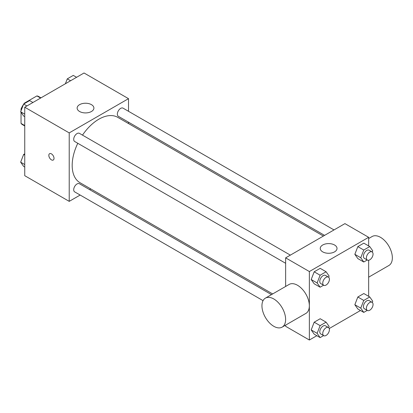<?xml version="1.0" encoding="UTF-8"?>
<svg xmlns="http://www.w3.org/2000/svg" width="413" height="413" viewBox="0 0 413 413"><rect width="100%" height="100%" fill="white"/><g stroke="black" fill="none" stroke-linecap="round" stroke-linejoin="round"><path stroke-width="0.62" d="M24.847 103.364L24.434 103.121L36.912 95.919A16.236 9.375 120 0 1 38.791 96.585L40.98 97.85M24.744 125.552L21.037 123.415A16.236 9.375 120 0 0 22.555 124.705L24.744 125.97M21.037 123.415L21.037 112.326M21.037 110.777L21.037 109.001A16.236 9.375 120 0 1 23.495 104.448M24.434 103.121A16.236 9.375 120 0 0 23.835 103.947M21.6 109.326L21.037 109.001M40.619 98.057L36.912 95.919M80.158 195.05L69.214 201.363L24.744 175.69L24.744 107.22L84.04 72.987L128.51 98.666L128.51 111.298M90.777 188.917L89.58 189.608M77.789 143.285A37.733 21.786 120 0 0 72.182 165.422A37.733 21.786 120 0 0 79.993 182.696L272.678 293.937M323.379 236.066L117.731 117.333A37.733 21.786 120 0 0 82.497 135.123M128.51 122.181L128.51 123.559M69.214 201.363L69.214 132.898L128.51 98.666M333.998 229.933L123.038 108.139A4.713 2.721 120 0 0 119.409 109.399A4.713 2.721 120 0 0 117.349 114.143A4.713 2.721 120 0 0 118.324 116.301L324.572 235.374M271.48 294.624L79.399 183.728A4.713 2.721 120 0 0 75.765 184.988A4.713 2.721 120 0 0 73.71 189.732A4.713 2.721 120 0 0 74.686 191.89L263.06 300.649M285.641 263.293L74.686 141.499A4.713 2.721 -60 0 1 74.686 136.058A4.713 2.721 -60 0 1 79.399 133.337L290.354 255.131M69.214 132.898L24.744 107.22M79.59 111.5A8.384 4.842 180 0 1 77.133 108.077A8.384 4.842 180 0 1 85.522 103.235A8.384 4.842 180 0 1 93.906 108.077A8.384 4.842 180 0 1 88.728 112.553A8.384 4.842 180 0 1 79.59 111.5M54.02 158.36A3.671 2.117 60 0 1 53.262 160.037A3.671 2.117 60 0 1 49.591 157.921A3.671 2.117 60 0 1 49.591 153.682A3.671 2.117 60 0 1 52.42 154.668A3.671 2.117 60 0 1 54.02 158.36M53.262 160.037A3.671 2.117 60 0 1 49.596 157.921A3.671 2.117 60 0 1 49.591 153.682M316.833 335.702L309.363 340.013L285.641 326.316L285.641 325.103M285.641 286.452L285.641 257.851L344.938 223.619L368.654 237.31L368.654 245.936M360.472 310.504L329.238 328.536M357.834 258.584L354.839 254.325L357.834 246.607L363.822 243.149L357.834 246.607L354.839 254.325L357.834 258.584L363.765 262.012L360.766 257.748L363.765 250.03L369.754 246.571L372.748 250.83L372.273 252.054M314.19 334.174L311.195 329.915L314.19 322.192L320.183 318.733L314.19 322.192L311.195 329.915L314.19 334.174L320.121 337.602L317.127 333.337L320.121 325.62L326.11 322.161L329.109 326.42L328.634 327.643M368.654 260.262L368.654 296.327M309.363 340.013L309.363 271.542L368.654 237.31M357.834 308.981L354.839 304.717L357.834 296.999L363.822 293.54L357.834 296.999L354.839 304.717L357.834 308.981L363.765 312.404L360.766 308.139L363.765 300.421L369.754 296.962L372.748 301.222L372.273 302.445M314.19 283.783L311.195 279.524L314.19 271.8L320.183 268.342L314.19 271.8L311.195 279.524L314.19 283.783L320.121 287.205L317.127 282.946L320.121 275.223L326.11 271.764L329.109 276.029L328.634 277.252M309.363 271.542L285.641 257.851M322.703 251.858A8.384 4.842 180 0 1 320.245 248.435A8.384 4.842 180 0 1 328.629 243.593A8.384 4.842 180 0 1 337.018 248.435A8.384 4.842 180 0 1 331.84 252.911A8.384 4.842 180 0 1 322.703 251.858M265.414 298.129L289.131 284.438A16.737 9.664 60 0 1 302.032 288.919A16.737 9.664 60 0 1 309.337 305.765A16.737 9.664 60 0 1 305.868 313.426L282.151 327.122A16.737 9.664 60 0 1 265.414 317.458A16.737 9.664 60 0 1 265.414 298.129A16.737 9.664 60 0 1 278.31 302.615A16.737 9.664 60 0 1 285.62 319.455A16.737 9.664 60 0 1 282.151 327.122M368.654 277.18L388.886 265.497A16.737 9.664 -120 0 0 388.886 246.174A16.737 9.664 -120 0 0 372.144 236.51L368.654 238.523M323.591 285.202L320.121 287.205M328.438 277.118L325.475 275.404A4.713 2.721 120 0 0 321.841 276.669A4.713 2.721 120 0 0 319.786 281.408A4.713 2.721 120 0 0 320.762 283.566L323.725 285.28A4.713 2.721 120 0 0 328.438 282.559A4.713 2.721 120 0 0 328.438 277.118A4.713 2.721 120 0 0 324.804 278.377A4.713 2.721 120 0 0 322.749 283.122A4.713 2.721 120 0 0 323.725 285.28M317.127 282.946L311.195 279.524M320.121 275.223L314.19 271.8M326.11 271.764L320.183 268.342M367.234 260.004L363.765 262.012M372.077 251.92L369.114 250.211A4.713 2.721 120 0 0 365.484 251.471A4.713 2.721 120 0 0 363.425 256.215A4.713 2.721 120 0 0 364.4 258.373L367.369 260.082A4.713 2.721 120 0 0 372.077 257.361A4.713 2.721 120 0 0 372.077 251.92A4.713 2.721 120 0 0 368.448 253.184A4.713 2.721 120 0 0 366.393 257.924A4.713 2.721 120 0 0 367.369 260.082M360.766 257.748L354.839 254.325M363.765 250.03L357.834 246.607M369.754 246.571L363.822 243.149M323.591 335.593L320.121 337.602M328.438 327.509L325.475 325.795A4.713 2.721 120 0 0 321.841 327.06A4.713 2.721 120 0 0 319.786 331.804A4.713 2.721 120 0 0 320.762 333.962L323.725 335.671A4.713 2.721 120 0 0 328.438 332.95A4.713 2.721 120 0 0 328.438 327.509A4.713 2.721 120 0 0 324.804 328.774A4.713 2.721 120 0 0 322.749 333.513A4.713 2.721 120 0 0 323.725 335.671M317.127 333.337L311.195 329.915M320.121 325.62L314.19 322.192M326.11 322.161L320.183 318.733M367.234 310.4L363.765 312.404M372.077 302.311L369.114 300.602A4.713 2.721 120 0 0 365.484 301.862A4.713 2.721 120 0 0 363.425 306.606A4.713 2.721 120 0 0 364.4 308.764L367.369 310.478A4.713 2.721 120 0 0 372.077 307.757A4.713 2.721 120 0 0 372.077 302.311A4.713 2.721 120 0 0 368.448 303.576A4.713 2.721 120 0 0 366.393 308.32A4.713 2.721 120 0 0 367.369 310.478M360.766 308.139L354.839 304.717M363.765 300.421L357.834 296.999M369.754 296.962L363.822 293.54M24.744 116.672L23.644 116.038L20.65 111.778L23.644 104.055L29.638 100.596L32.926 102.496M24.744 114.138L20.65 111.778M26.938 105.955L23.644 104.055M65.388 83.756L67.288 78.857L73.277 75.398L76.57 77.298M70.577 80.757L67.288 78.857M24.744 167.064L23.644 166.429L20.65 162.17L23.644 154.447L24.744 153.817M24.744 164.534L20.65 162.17M24.744 155.081L23.644 154.447"/></g></svg>
